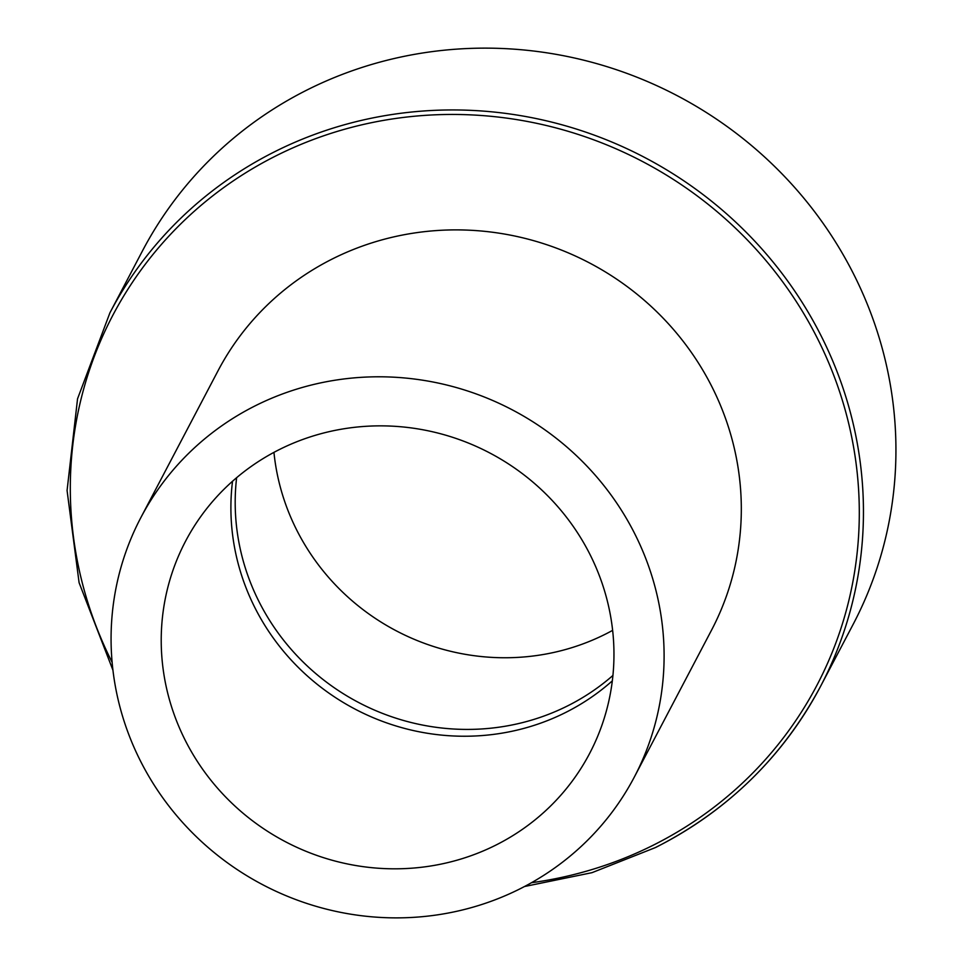 <?xml version="1.0" encoding="UTF-8"?>
<svg xmlns="http://www.w3.org/2000/svg" width="963" height="963" viewBox="0 0 963 963"><rect width="100%" height="100%" fill="white"/><g stroke="black" fill="none" stroke-linecap="round" stroke-linejoin="round"><path stroke-width="1.44" d="M112.948 670.212L79.098 582.711L67.073 490.504L77.546 398.802L109.938 312.782L142.428 250.97A401.415 386.247 27.7 0 1 307.305 89.848A401.415 386.247 27.7 0 1 774.986 166.816A401.415 386.247 27.7 0 1 853.086 624.457L820.596 686.27A401.415 386.247 27.7 0 1 655.719 847.392M519.851 888.909A278.764 268.232 27.7 0 1 195.068 835.463A278.764 268.232 27.7 0 1 140.827 517.661A278.764 268.232 27.7 0 1 255.327 405.76A278.764 268.232 27.7 0 1 580.111 459.207A278.764 268.232 27.7 0 1 634.34 777.021A278.764 268.232 27.7 0 1 519.851 888.909M140.827 517.661L218.047 370.743A278.764 268.232 27.7 0 1 332.548 258.854A278.764 268.232 27.7 0 1 657.32 312.289A278.764 268.232 27.7 0 1 711.561 630.103L634.34 777.021M612.324 680.853A228.207 219.588 27.7 0 1 565.546 712.524A228.207 219.588 27.7 0 1 330.177 693.998A228.207 219.588 27.7 0 1 232.528 481.247M279.318 449.577A228.207 219.588 27.7 0 1 545.202 493.321A228.207 219.588 27.7 0 1 589.597 753.499A228.207 219.588 27.7 0 1 495.861 845.105A228.207 219.588 27.7 0 1 229.976 801.348A228.207 219.588 27.7 0 1 185.582 541.17A228.207 219.588 27.7 0 1 279.318 449.577M612.925 675.46A226.726 218.156 27.7 0 1 567.664 705.855A226.726 218.156 27.7 0 1 334.51 687.931A226.726 218.156 27.7 0 1 236.621 477.696M612.637 630.356A226.726 218.156 27.7 0 1 605.33 634.196A226.726 218.156 27.7 0 1 273.949 452.357M109.938 312.782A401.415 386.247 27.7 0 1 274.816 151.66A401.415 386.247 27.7 0 1 742.497 228.616A401.415 386.247 27.7 0 1 820.596 686.27C782.835 756.894 727.847 810.641 655.622 847.488L591.992 872.671L524.522 886.514M112.129 662.339A397.695 382.672 27.7 0 1 276.116 155.777A397.695 382.672 27.7 0 1 811.243 326.65A397.695 382.672 27.7 0 1 653.492 845.069A397.695 382.672 27.7 0 1 531.468 882.722"/></g></svg>
